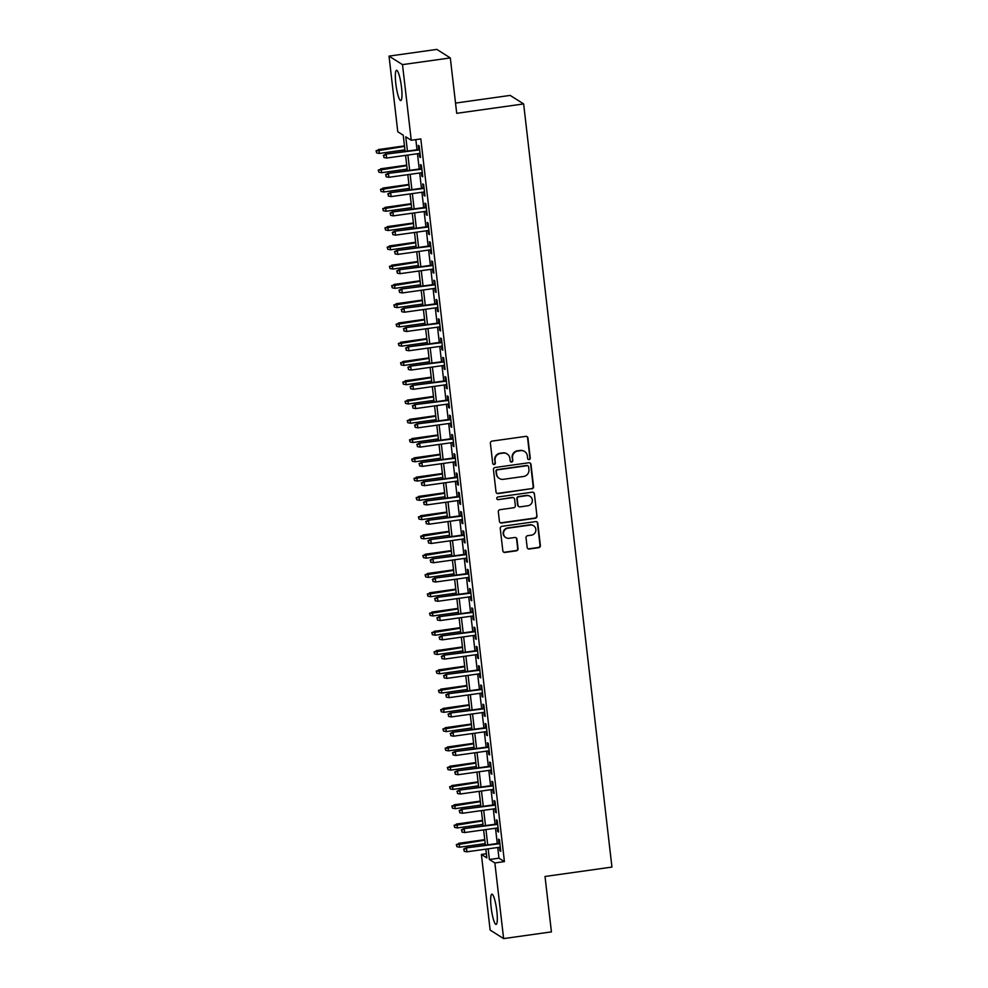 <?xml version="1.0" encoding="UTF-8"?>
<svg xmlns="http://www.w3.org/2000/svg" width="988" height="988" viewBox="0 0 988 988"><rect width="100%" height="100%" fill="white"/><g stroke="black" fill="none" stroke-linecap="round" stroke-linejoin="round"><path stroke-width="1.48" d="M529.099 459.605A1.346 1.309 122.3 0 0 530.26 458.099L527.938 437.993A1.927 1.877 122.3 0 0 525.838 436.363L492.049 441.117A1.927 1.877 122.3 0 0 490.394 443.266L492.716 463.372A1.346 1.309 122.3 0 0 494.185 464.508A1.346 1.309 122.3 0 0 495.346 463.002L495.05 460.396A6.15 6.002 122.3 0 1 500.348 453.504L503.164 453.109A6.15 6.002 122.3 0 1 509.87 458.309L510.179 460.914A1.346 1.309 122.3 0 0 511.636 462.051A1.346 1.309 122.3 0 0 512.797 460.544L512.5 457.95A6.15 6.002 122.3 0 1 517.811 451.047L520.627 450.651A6.15 6.002 122.3 0 1 527.333 455.863L527.629 458.469A1.346 1.309 122.3 0 0 529.099 459.605M528.049 459.284A1.346 1.309 122.3 0 0 529.889 457.864L527.567 437.77A1.927 1.877 122.3 0 0 526.888 436.523M493.136 464.187A1.346 1.309 122.3 0 0 494.976 462.767L495.05 460.396M510.598 461.742A1.346 1.309 122.3 0 0 512.439 460.309L512.5 457.95M491.147 907.49A15.277 2.594 82 0 1 491.863 894.152A15.277 2.594 82 0 1 496.828 911.084A15.277 2.594 82 0 1 496.112 924.422A15.277 2.594 82 0 1 491.147 907.49M395.818 83.634A15.277 2.594 82 0 1 396.534 70.296A15.277 2.594 82 0 1 401.499 87.216A15.277 2.594 82 0 1 400.782 100.566A15.277 2.594 82 0 1 395.818 83.634M527.147 547.389A1.927 1.877 122.3 0 0 529.235 549.019L538.719 547.685A1.927 1.877 122.3 0 0 540.374 545.537L537.793 523.208A1.927 1.877 122.3 0 0 535.694 521.59L501.904 526.332A1.927 1.877 122.3 0 0 500.249 528.481L502.83 550.81A1.927 1.877 122.3 0 0 504.93 552.44L516.378 550.822A1.927 1.877 122.3 0 0 518.033 548.673L516.934 539.115A1.927 1.877 122.3 0 0 514.834 537.497L509.153 538.287A5.15 5.014 122.3 0 1 503.645 532.174A5.15 5.014 122.3 0 1 507.993 528.172L530.235 525.048A5.15 5.014 122.3 0 1 535.743 531.161A5.15 5.014 122.3 0 1 531.396 535.163L527.691 535.681A1.927 1.877 122.3 0 0 526.036 537.843L527.147 547.389M405.117 151.411L403.24 135.208L397.781 131.75L389.025 56.118L436.832 49.4L450.306 57.922L456.715 113.324L523.64 103.925L611.942 867.081L545.018 876.48L551.428 931.882L503.621 938.6L490.147 930.079L481.391 854.447L486.862 857.893L485.849 849.161M450.306 57.922L402.499 64.628L411.255 140.271L405.784 136.813L407.439 151.09M497.73 847.494L498.965 858.164L504.423 861.61L420.814 138.925L411.255 140.271M504.423 861.61L494.865 862.956L503.621 938.6M531.914 488.862A1.927 1.877 122.3 0 0 533.569 486.701L530.988 464.385A1.927 1.877 122.3 0 0 528.889 462.755L495.099 467.497A1.927 1.877 122.3 0 0 493.444 469.658L496.025 491.975A1.927 1.877 122.3 0 0 498.125 493.605L531.544 488.628A1.927 1.877 122.3 0 0 533.199 486.479L530.618 464.15A1.927 1.877 122.3 0 0 529.951 462.915M534.385 493.802L536.966 516.119A1.927 1.877 122.3 0 1 535.311 518.28L501.521 523.023A1.927 1.877 122.3 0 1 499.434 521.392L498.323 511.833A1.927 1.877 122.3 0 1 499.977 509.685L513.686 507.758A1.927 1.877 122.3 0 0 515.341 505.609L514.612 499.273A1.927 1.877 122.3 0 0 512.513 497.643L498.248 499.644A1.346 1.309 122.3 0 1 496.803 498.038A1.346 1.309 122.3 0 1 497.94 496.989L532.297 492.172A1.927 1.877 122.3 0 1 534.385 493.802L536.966 516.119M419.208 153.473L419.604 156.919L420.518 157.5L419.171 145.928L418.27 145.36L418.739 149.497M421.431 172.739L421.839 176.197L422.741 176.766L421.407 165.206L420.493 164.626L420.974 168.775M423.667 192.018L424.062 195.463L424.976 196.044L423.63 184.472L422.728 183.904L423.21 188.041M425.89 211.284L426.297 214.729L427.199 215.31L425.865 203.75L424.951 203.17L425.433 207.319M428.125 230.55L428.52 234.008L429.434 234.588L428.1 223.016L427.187 222.448L427.668 226.585M430.348 249.828L430.756 253.274L431.657 253.854L430.323 242.295L429.41 241.714L429.891 245.864M432.583 269.094L432.979 272.552L433.893 273.12L432.559 261.561L431.645 260.993L432.127 265.13M434.806 288.373L435.214 291.818L436.128 292.399L434.782 280.839L433.868 280.259L434.35 284.408M437.042 307.639L437.437 311.097L438.351 311.665L437.017 300.105L436.103 299.525L436.585 303.674M439.277 326.917L439.672 330.363L440.586 330.943L439.24 319.383L438.339 318.803L438.808 322.94M441.5 346.183L441.895 349.641L442.809 350.209L441.475 338.649L440.562 338.069L441.043 342.219M443.736 365.461L444.131 368.907L445.045 369.487L443.698 357.915L442.797 357.347L443.279 361.485M445.959 384.727L446.366 388.185L447.268 388.753L445.934 377.194L445.02 376.613L445.502 380.763M448.194 404.006L448.589 407.451L449.503 408.032L448.157 396.46L447.255 395.892L447.737 400.029M450.417 423.272L450.824 426.717L451.726 427.298L450.392 415.738L449.478 415.158L449.96 419.307M452.652 442.538L453.047 445.996L453.961 446.576L452.628 435.004L451.714 434.436L452.195 438.573M454.875 461.816L455.283 465.262L456.184 465.842L454.851 454.282L453.937 453.702L454.418 457.852M457.111 481.082L457.506 484.54L458.42 485.108L457.086 473.548L456.172 472.98L456.654 477.118M459.346 500.36L459.741 503.806L460.655 504.386L459.309 492.827L458.407 492.246L458.877 496.396M461.569 519.626L461.964 523.084L462.878 523.652L461.544 512.093L460.63 511.525L461.112 515.662M463.804 538.905L464.199 542.35L465.113 542.931L463.767 531.371L462.866 530.791L463.335 534.94M466.027 558.171L466.435 561.629L467.336 562.197L466.003 550.637L465.089 550.057L465.57 554.206M468.263 577.449L468.658 580.895L469.572 581.475L468.226 569.903L467.324 569.335L467.806 573.472M470.486 596.715L470.893 600.173L471.795 600.741L470.461 589.181L469.547 588.601L470.029 592.751M472.721 615.993L473.116 619.439L474.03 620.019L472.696 608.447L471.782 607.879L472.264 612.017M474.944 635.259L475.351 638.717L476.253 639.285L474.919 627.726L474.005 627.145L474.487 631.295M477.179 654.525L477.575 657.983L478.488 658.564L477.155 646.992L476.241 646.424L476.722 650.561M479.402 673.804L479.81 677.249L480.724 677.83L479.378 666.27L478.464 665.69L478.945 669.839M481.638 693.07L482.033 696.528L482.947 697.096L481.613 685.536L480.699 684.968L481.181 689.105M483.873 712.348L484.268 715.794L485.182 716.374L483.836 704.815L482.934 704.234L483.404 708.384M486.096 731.614L486.491 735.072L487.405 735.64L486.071 724.081L485.157 723.512L485.639 727.65M488.331 750.892L488.727 754.338L489.64 754.918L488.294 743.359L487.393 742.778L487.874 746.928M490.554 770.158L490.962 773.616L491.863 774.184L490.53 762.625L489.616 762.044L490.097 766.194M492.79 789.437L493.185 792.882L494.099 793.463L492.765 781.891L491.851 781.323L492.333 785.46M495.013 808.703L495.42 812.161L496.322 812.729L494.988 801.169L494.074 800.589L494.556 804.738M497.248 827.981L497.643 831.427L498.557 832.007L497.223 820.435L496.309 819.867L496.791 824.004M415.837 139.629L416.998 149.744M417.455 153.708L419.233 169.022M419.69 172.986L421.456 188.288M421.925 192.252L423.691 207.566M424.148 211.531L425.914 226.832M426.384 230.797L428.15 246.098M428.607 250.075L430.385 265.377M430.842 269.341L432.608 284.643M433.065 288.62L434.844 303.921M435.3 307.886L437.067 323.187M437.523 327.164L439.302 342.466M439.759 346.43L441.525 361.731M441.994 365.696L443.76 381.01M444.217 384.974L445.983 400.276M446.453 404.24L448.219 419.554M448.676 423.519L450.454 438.82M450.911 442.785L452.677 458.099M453.134 462.063L454.912 477.365M455.369 481.329L457.135 496.631M457.592 500.607L459.371 515.909M459.828 519.873L461.594 535.175M462.051 539.152L463.829 554.453M464.286 558.418L466.052 573.719M466.521 577.684L468.287 592.998M468.744 596.962L470.523 612.264M470.98 616.228L472.746 631.542M473.203 635.506L474.981 650.808M475.438 654.772L477.204 670.086M477.661 674.051L479.439 689.352M479.896 693.317L481.662 708.618M482.119 712.595L483.898 727.897M484.355 731.861L486.121 747.163M486.59 751.139L488.356 766.441M488.813 770.405L490.579 785.707M491.048 789.671L492.814 804.985M493.271 808.95L495.05 824.251M495.507 828.216L497.273 843.53M499.471 847.247L499.879 850.705L500.78 851.273L499.446 839.714L498.532 839.133L499.014 843.283M523.64 103.925L510.179 95.404L455.53 103.085M389.025 56.118L402.499 64.628M486.38 853.743L481.391 854.447M485.392 845.197L483.614 829.895M483.157 825.919L481.391 810.617M480.934 806.653L479.155 791.351M478.698 787.374L476.932 772.073M476.475 768.108L474.697 752.807M474.24 748.842L472.474 733.528M472.005 729.564L470.239 714.262M469.782 710.298L468.003 694.984M467.546 691.02L465.78 675.718M465.323 671.754L463.545 656.44M463.088 652.475L461.322 637.174M460.865 633.209L459.087 617.908M458.63 613.931L456.864 598.629M456.407 594.665L454.628 579.363M454.171 575.387L452.405 560.085M451.936 556.121L450.17 540.819M449.713 536.842L447.947 521.541M447.478 517.576L445.712 502.275M445.255 498.31L443.476 482.996M443.019 479.032L441.253 463.73M440.796 459.766L439.018 444.452M438.561 440.487L436.795 425.186M436.338 421.221L434.559 405.92M434.103 401.943L432.336 386.641M431.867 382.677L430.101 367.375M429.644 363.399L427.878 348.097M427.409 344.133L425.643 328.831M425.186 324.854L423.407 309.553M422.95 305.588L421.184 290.287M420.727 286.322L418.949 271.008M418.492 267.044L416.726 251.742M416.269 247.778L414.491 232.464M414.034 228.5L412.268 213.198M411.811 209.234L410.032 193.92M409.575 189.955L407.809 174.654M407.34 170.689L405.574 155.388M488.171 848.84L489.406 859.511L494.865 862.956M407.896 155.054L409.674 170.356M410.131 174.333L411.897 189.634M412.354 193.599L414.133 208.9M414.59 212.877L416.356 228.179M416.813 232.143L418.591 247.445M419.048 251.409L420.814 266.723M421.283 270.687L423.049 285.989M423.506 289.953L425.272 305.267M425.742 309.232L427.508 324.533M427.965 328.498L429.743 343.799M430.2 347.776L431.966 363.078M432.423 367.042L434.201 382.344M434.658 386.32L436.424 401.622M436.881 405.586L438.66 420.888M439.117 424.865L440.883 440.166M441.352 444.131L443.118 459.432M443.575 463.397L445.341 478.711M445.81 482.675L447.576 497.977M448.033 501.941L449.812 517.255M450.269 521.219L452.035 536.521M452.492 540.485L454.27 555.799M454.727 559.764L456.493 575.065M456.95 579.03L458.728 594.331M459.185 598.308L460.951 613.61M461.408 617.574L463.187 632.876M463.644 636.852L465.41 652.154M465.879 656.118L467.645 671.42M468.102 675.384L469.88 690.698M470.337 694.663L472.103 709.964M472.56 713.929L474.339 729.243M474.796 733.207L476.562 748.509M477.019 752.473L478.797 767.787M479.254 771.752L481.02 787.053M481.477 791.018L483.256 806.319M483.712 810.296L485.479 825.598M485.948 829.562L487.714 844.864M498.965 858.164L489.406 859.511M419.604 156.919L420.431 156.808M421.839 176.197L422.666 176.074M424.062 195.463L424.889 195.352M426.297 214.729L427.125 214.618M428.52 234.008L429.348 233.884M430.756 253.274L431.583 253.163M432.979 272.552L433.806 272.429M435.214 291.818L436.041 291.707M437.437 311.097L438.277 310.973M439.672 330.363L440.5 330.251M441.895 349.641L442.735 349.517M444.131 368.907L444.958 368.796M446.366 388.185L447.194 388.062M448.589 407.451L449.416 407.34M450.824 426.717L451.652 426.606M453.047 445.996L453.875 445.884M455.283 465.262L456.11 465.15M457.506 484.54L458.346 484.416M459.741 503.806L460.569 503.695M461.964 523.084L462.804 522.961M464.199 542.35L465.027 542.239M466.435 561.629L467.262 561.505M468.658 580.895L469.485 580.783M470.893 600.173L471.721 600.049M473.116 619.439L473.944 619.328M475.351 638.717L476.179 638.594M477.575 657.983L478.402 657.872M479.81 677.249L480.637 677.138M482.033 696.528L482.873 696.404M484.268 715.794L485.096 715.683M486.491 735.072L487.331 734.949M488.727 754.338L489.554 754.227M490.962 773.616L491.789 773.493M493.185 792.882L494.012 792.771M495.42 812.161L496.248 812.037M497.643 831.427L498.471 831.316M499.879 850.705L500.706 850.582M524.616 451.504L524.245 451.269A6.15 6.002 122.3 0 0 520.256 450.417L520.627 450.651M512.142 457.716A6.15 6.002 122.3 0 1 517.44 450.812L520.256 450.417M507.153 453.961L506.795 453.727A6.15 6.002 122.3 0 0 502.806 452.875L503.164 453.109M494.679 460.161A6.15 6.002 122.3 0 1 499.99 453.27L502.806 452.875M496.705 493.21A1.927 1.877 122.3 0 0 497.754 493.37L531.544 488.628M528.592 466.83A1.346 1.309 122.3 0 0 527.135 465.694L497.47 469.856A1.346 1.309 122.3 0 0 496.309 471.362L496.631 474.104A6.15 6.002 122.3 0 0 503.337 479.316L523.615 476.475A6.15 6.002 122.3 0 0 528.913 469.572L528.592 466.83M528 465.879L527.641 465.644A1.346 1.309 122.3 0 0 526.765 465.459L527.135 465.694M499.348 478.464L498.989 478.241A6.15 6.002 122.3 0 1 496.272 473.882L495.951 471.14A1.346 1.309 122.3 0 1 497.112 469.633L526.765 465.459M500.101 522.627A1.927 1.877 122.3 0 0 501.163 522.788L534.953 518.045A1.927 1.877 122.3 0 0 536.608 515.884M513.76 497.903L513.402 497.68A1.927 1.877 122.3 0 0 512.154 497.409L498.248 499.644M497.199 499.323A1.346 1.309 122.3 0 0 497.89 499.409M527.901 505.757A5.15 5.014 122.3 0 0 530.074 496.359A5.15 5.014 122.3 0 0 526.728 495.643L518.898 496.742A1.927 1.877 122.3 0 0 517.243 498.903L517.971 505.239A1.927 1.877 122.3 0 0 520.071 506.869L527.901 505.757M530.074 496.359L529.704 496.124A5.15 5.014 122.3 0 0 526.369 495.408L526.728 495.643M518.824 506.597L518.453 506.362A1.927 1.877 122.3 0 1 517.613 505.004L516.872 498.668A1.927 1.877 122.3 0 1 518.527 496.507L526.369 495.408M534.026 493.568A1.927 1.877 122.3 0 0 533.347 492.333M533.569 525.752L533.199 525.53A5.15 5.014 122.3 0 0 529.864 524.813L530.235 525.048M505.819 537.571L505.461 537.349A5.15 5.014 122.3 0 1 507.622 527.938L529.864 524.813M503.51 552.045A1.927 1.877 122.3 0 0 504.572 552.206L516.02 550.6A1.927 1.877 122.3 0 0 517.675 548.439L516.563 538.892A1.927 1.877 122.3 0 0 515.897 537.657M527.814 548.624A1.927 1.877 122.3 0 0 528.876 548.797L538.349 547.463A1.927 1.877 122.3 0 0 540.016 545.302L537.423 522.985A1.927 1.877 122.3 0 0 536.756 521.75M376.058 150.769L376.638 152.918L376.058 150.769L378.96 149.966L379.367 153.436L404.932 149.843M376.416 150.991L404.537 146.372M378.305 149.559L404.475 145.878M379.367 153.436L376.638 152.918M419.579 149.386L385.592 154.153L419.628 149.88M383.702 155.598L383.924 157.524L383.702 155.598L386.246 154.573L386.641 158.043L420.036 153.35M385.592 154.153L383.332 155.375M383.924 157.524L386.641 158.043M378.281 170.035L378.873 172.196L378.281 170.035L381.195 169.244L381.59 172.702L407.167 169.121M378.651 170.269L406.76 165.651M380.541 168.825L406.71 165.144M381.59 172.702L378.873 172.196M380.516 189.313L381.096 191.462L380.516 189.313L383.418 188.51L383.826 191.981L409.39 188.387M380.874 189.535L408.995 184.917M382.764 188.103L408.933 184.423M383.826 191.981L381.096 191.462M382.739 208.579L383.332 210.74L382.739 208.579L385.653 207.789L386.049 211.247L411.626 207.665M383.109 208.814L411.218 204.195M384.999 207.369L411.169 203.689M386.049 211.247L383.332 210.74M384.974 227.858L385.555 230.006L384.974 227.858L387.876 227.055L388.284 230.525L413.849 226.931M385.332 228.08L413.453 223.461M387.222 226.635L413.392 222.967M388.284 230.525L385.555 230.006M421.802 168.652L387.815 173.431L421.864 169.158M385.925 174.876L386.147 176.803L385.925 174.876L388.469 173.839L388.877 177.309L422.259 172.628M387.815 173.431L385.567 174.641M386.147 176.803L388.877 177.309M424.037 187.93L390.05 192.697L424.087 188.424M388.161 194.142L388.383 196.069L388.161 194.142L390.705 193.117L391.1 196.587L424.494 191.894M390.05 192.697L387.79 193.907M388.383 196.069L391.1 196.587M426.26 207.196L392.273 211.975L426.322 207.702M390.384 213.42L390.618 215.347L390.384 213.42L392.928 212.383L393.335 215.853L426.717 211.173M392.273 211.975L390.025 213.186M390.618 215.347L393.335 215.853M428.496 226.474L394.508 231.241L428.557 226.968M392.619 232.686L392.841 234.613L392.619 232.686L395.163 231.661L395.558 235.132L428.953 230.439M394.508 231.241L392.261 232.452M392.841 234.613L395.558 235.132M387.21 247.124L387.79 249.285L387.21 247.124L390.112 246.321L390.507 249.791L416.084 246.21M387.568 247.358L415.676 242.739M389.457 245.913L415.627 242.233M390.507 249.791L387.79 249.285M430.719 245.74L396.731 250.52L430.78 246.247M394.854 251.952L395.077 253.891L394.854 251.952L397.386 250.927L397.794 254.398L431.188 249.705M396.731 250.52L394.484 251.73M395.077 253.891L397.794 254.398M389.433 266.389L390.025 268.551L389.433 266.389L392.335 265.599L392.742 269.069L418.307 265.476M389.803 266.624L417.912 262.005M391.68 265.179L417.85 261.511M392.742 269.069L390.025 268.551M391.668 285.668L392.248 287.829L391.668 285.668L394.57 284.865L394.965 288.335L420.542 284.742M392.026 285.903L420.147 281.284M393.916 284.458L420.085 280.777M394.965 288.335L392.248 287.829M393.891 304.934L394.484 307.095L393.891 304.934L396.806 304.143L397.201 307.614L422.778 304.02M394.261 305.168L422.37 300.55M396.139 303.724L422.308 300.056M397.201 307.614L394.484 307.095M396.126 324.212L396.707 326.373L396.126 324.212L399.029 323.409L399.436 326.88L425.001 323.286M396.484 324.435L424.605 319.816M398.374 323.002L424.544 319.322M399.436 326.88L396.707 326.373M398.349 343.478L398.942 345.639L398.349 343.478L401.264 342.688L401.659 346.158L427.236 342.564M398.72 343.713L426.828 339.094M400.609 342.268L426.779 338.6M401.659 346.158L398.942 345.639M432.954 265.019L398.967 269.786L433.016 265.513M397.077 271.231L397.3 273.157L397.077 271.231L399.621 270.206L400.029 273.676L433.411 268.983M398.967 269.786L396.719 270.996M397.3 273.157L400.029 273.676M435.189 284.285L401.19 289.064L435.239 284.779M399.313 290.497L399.535 292.423L399.313 290.497L401.857 289.472L402.252 292.942L435.646 288.249M401.19 289.064L398.942 290.274M399.535 292.423L402.252 292.942M437.412 303.563L403.425 308.33L437.474 304.057M401.536 309.775L401.758 311.702L401.536 309.775L404.08 308.75L404.487 312.208L437.869 307.527M403.425 308.33L401.177 309.54M401.758 311.702L404.487 312.208M439.648 322.829L405.66 327.608L439.697 323.323M403.771 329.041L403.993 330.968L403.771 329.041L406.315 328.016L406.71 331.486L440.105 326.793M405.66 327.608L403.4 328.819M403.993 330.968L406.71 331.486M441.871 342.095L407.883 346.874L441.932 342.601M405.994 348.319L406.216 350.246L405.994 348.319L408.538 347.294L408.946 350.752L442.328 346.072M407.883 346.874L405.636 348.085M406.216 350.246L408.946 350.752M400.585 362.757L401.165 364.905L400.585 362.757L403.487 361.954L403.894 365.424L429.459 361.83M400.943 362.979L429.064 358.36M402.832 361.546L429.002 357.866M403.894 365.424L401.165 364.905M444.106 361.373L410.119 366.14L444.155 361.867M408.229 367.585L408.452 369.512L408.229 367.585L410.773 366.56L411.169 370.031L444.563 365.338M410.119 366.14L407.859 367.363M408.452 369.512L411.169 370.031M402.808 382.023L403.4 384.184L402.808 382.023L405.722 381.232L406.117 384.703L431.694 381.109M403.178 382.257L431.287 377.638M405.068 380.812L431.237 377.144M406.117 384.703L403.4 384.184M446.329 380.639L412.342 385.419L446.391 381.146M410.452 386.864L410.687 388.79L410.452 386.864L412.996 385.826L413.404 389.297L446.786 384.616M412.342 385.419L410.094 386.629M410.687 388.79L413.404 389.297M405.043 401.301L405.623 403.45L405.043 401.301L407.945 400.498L408.353 403.969L433.917 400.375M405.401 401.523L433.522 396.904M407.291 400.091L433.46 396.41M408.353 403.969L405.623 403.45M448.564 399.918L414.577 404.685L448.614 400.412M412.688 406.13L412.91 408.056L412.688 406.13L415.232 405.105L415.627 408.575L449.021 403.882M414.577 404.685L412.329 405.895M412.91 408.056L415.627 408.575M407.266 420.567L407.859 422.728L407.266 420.567L410.181 419.776L410.576 423.235L436.153 419.653M407.636 420.802L435.745 416.183M409.526 419.357L435.696 415.676M410.576 423.235L407.859 422.728M450.787 419.184L416.8 423.963L450.849 419.69M414.923 425.408L415.145 427.335L414.923 425.408L417.455 424.371L417.862 427.841L451.257 423.16M416.8 423.963L414.552 425.173M415.145 427.335L417.862 427.841M409.501 439.845L410.094 441.994L409.501 439.845L412.404 439.043L412.811 442.513L438.376 438.919M409.859 440.068L437.98 435.449M411.749 438.623L437.919 434.955M412.811 442.513L410.094 441.994M453.023 438.462L419.036 443.229L453.084 438.956M417.146 444.674L417.368 446.601L417.146 444.674L419.69 443.649L420.085 447.119L453.48 442.426M419.036 443.229L416.788 444.439M417.368 446.601L420.085 447.119M411.737 459.111L412.317 461.273L411.737 459.111L414.639 458.309L415.034 461.779L440.611 458.197M412.095 459.346L440.203 454.727M413.984 457.901L440.154 454.221M415.034 461.779L412.317 461.273M455.246 457.728L421.259 462.508L455.307 458.234M419.381 463.94L419.604 465.879L419.381 463.94L421.925 462.915L422.321 466.385L455.715 461.692M421.259 462.508L419.011 463.718M419.604 465.879L422.321 466.385M413.96 478.39L414.552 480.539L413.96 478.39L416.862 477.587L417.269 481.057L442.846 477.463M414.33 478.612L442.439 473.993M416.207 477.167L442.377 473.499M417.269 481.057L414.552 480.539M416.195 497.656L416.775 499.817L416.195 497.656L419.097 496.853L419.505 500.323L445.069 496.729M416.553 497.89L444.674 493.271M418.443 496.445L444.612 492.765M419.505 500.323L416.775 499.817M418.418 516.922L419.011 519.083L418.418 516.922L421.333 516.131L421.728 519.602L447.305 516.008M418.789 517.156L446.897 512.537M420.666 515.711L446.835 512.043M421.728 519.602L419.011 519.083M420.653 536.2L421.234 538.361L420.653 536.2L423.556 535.397L423.963 538.868L449.528 535.274M421.012 536.435L449.132 531.816M422.901 534.99L449.071 531.309M423.963 538.868L421.234 538.361M422.876 555.466L423.469 557.627L422.876 555.466L425.791 554.676L426.186 558.146L451.763 554.552M423.247 555.701L451.355 551.082M425.136 554.256L451.306 550.588M426.186 558.146L423.469 557.627M425.112 574.744L425.692 576.893L425.112 574.744L428.014 573.942L428.421 577.412L453.986 573.818M425.47 574.967L453.591 570.348M427.359 573.534L453.529 569.854M428.421 577.412L425.692 576.893M427.335 594.01L427.928 596.172L427.335 594.01L430.249 593.22L430.644 596.69L456.221 593.096M427.705 594.245L455.814 589.626M429.595 592.8L455.764 589.132M430.644 596.69L427.928 596.172M429.57 613.289L430.163 615.438L429.57 613.289L432.472 612.486L432.88 615.956L458.444 612.362M429.928 613.511L458.049 608.892M431.818 612.078L457.987 608.398M432.88 615.956L430.163 615.438M431.805 632.555L432.386 634.716L431.805 632.555L434.708 631.764L435.103 635.222L460.68 631.641M432.164 632.789L460.272 628.17M434.053 631.344L460.223 627.664M435.103 635.222L432.386 634.716M434.028 651.833L434.621 653.982L434.028 651.833L436.931 651.03L437.338 654.501L462.915 650.907M434.399 652.055L462.508 647.436M436.276 650.61L462.446 646.942M437.338 654.501L434.621 653.982M436.264 671.099L436.844 673.26L436.264 671.099L439.166 670.296L439.561 673.767L465.138 670.185M436.622 671.334L464.743 666.715M438.511 669.889L464.681 666.208M439.561 673.767L436.844 673.26M438.487 690.377L439.08 692.526L438.487 690.377L441.401 689.575L441.797 693.045L467.373 689.451M438.857 690.6L466.966 685.981M440.734 689.155L466.904 685.487M441.797 693.045L439.08 692.526M440.722 709.643L441.303 711.805L440.722 709.643L443.624 708.841L444.032 712.311L469.596 708.729M441.08 709.878L469.201 705.259M442.97 708.433L469.139 704.753M444.032 712.311L441.303 711.805M442.945 728.909L443.538 731.071L442.945 728.909L445.86 728.119L446.255 731.589L471.832 727.995M443.316 729.144L471.424 724.525M445.205 727.699L471.375 724.031M446.255 731.589L443.538 731.071M445.18 748.188L445.761 750.349L445.18 748.188L448.083 747.385L448.49 750.855L474.055 747.261M445.539 748.422L473.66 743.803M447.428 746.977L473.598 743.297M448.49 750.855L445.761 750.349M447.403 767.454L447.996 769.615L447.403 767.454L450.318 766.663L450.713 770.134L476.29 766.54M447.774 767.688L475.883 763.069M449.664 766.243L475.833 762.575M450.713 770.134L447.996 769.615M449.639 786.732L450.219 788.881L449.639 786.732L452.541 785.929L452.949 789.4L478.513 785.806M449.997 786.954L478.118 782.335M451.887 785.522L478.056 781.841M452.949 789.4L450.219 788.881M451.862 805.998L452.455 808.159L451.862 805.998L454.776 805.208L455.172 808.678L480.748 805.084M452.232 806.233L480.341 801.614M454.122 804.788L480.291 801.12M455.172 808.678L452.455 808.159M457.481 477.006L423.494 481.774L457.543 477.5M421.604 483.218L421.827 485.145L421.604 483.218L424.148 482.193L424.556 485.664L457.938 480.971M423.494 481.774L421.246 482.984M421.827 485.145L424.556 485.664M459.716 496.272L425.729 501.052L459.766 496.766M423.84 502.484L424.062 504.411L423.84 502.484L426.384 501.459L426.779 504.93L460.173 500.237M425.729 501.052L423.469 502.262M424.062 504.411L426.779 504.93M461.939 515.551L427.952 520.318L462.001 516.045M426.063 521.763L426.285 523.689L426.063 521.763L428.607 520.738L429.014 524.208L462.396 519.515M427.952 520.318L425.704 521.528M426.285 523.689L429.014 524.208M464.175 534.817L430.188 539.596L464.224 535.311M428.298 541.029L428.52 542.955L428.298 541.029L430.842 540.004L431.237 543.474L464.632 538.781M430.188 539.596L427.928 540.807M428.52 542.955L431.237 543.474M466.398 554.095L432.411 558.862L466.46 554.589M430.521 560.307L430.743 562.234L430.521 560.307L433.065 559.282L433.473 562.74L466.855 558.059M432.411 558.862L430.163 560.072M430.743 562.234L433.473 562.74M468.633 573.361L434.646 578.128L468.683 573.855M432.756 579.573L432.979 581.5L432.756 579.573L435.3 578.548L435.696 582.018L469.09 577.325M434.646 578.128L432.386 579.351M432.979 581.5L435.696 582.018M470.856 592.627L436.869 597.407L470.918 593.133M434.992 598.851L435.214 600.778L434.992 598.851L437.523 597.814L437.931 601.284L471.325 596.604M436.869 597.407L434.621 598.617M435.214 600.778L437.931 601.284M473.091 611.905L439.104 616.673L473.153 612.399M437.215 618.118L437.437 620.044L437.215 618.118L439.759 617.092L440.154 620.563L473.548 615.87M439.104 616.673L436.857 617.895M437.437 620.044L440.154 620.563M475.314 631.171L441.327 635.951L475.376 631.678M439.45 637.396L439.672 639.322L439.45 637.396L441.982 636.358L442.389 639.829L475.784 635.148M441.327 635.951L439.08 637.161M439.672 639.322L442.389 639.829M477.55 650.45L443.563 655.217L477.612 650.944M441.673 656.662L441.895 658.588L441.673 656.662L444.217 655.637L444.625 659.107L478.007 654.414M443.563 655.217L441.315 656.427M441.895 658.588L444.625 659.107M479.785 669.716L445.798 674.495L479.835 670.222M443.908 675.94L444.131 677.867L443.908 675.94L446.453 674.903L446.848 678.373L480.242 673.68M445.798 674.495L443.538 675.706M444.131 677.867L446.848 678.373M482.008 688.994L448.021 693.761L482.07 689.488M446.131 695.206L446.354 697.133L446.131 695.206L448.676 694.181L449.083 697.652L482.465 692.959M448.021 693.761L445.773 694.972M446.354 697.133L449.083 697.652M484.244 708.26L450.256 713.04L484.293 708.767M448.367 714.472L448.589 716.399L448.367 714.472L450.911 713.447L451.306 716.918L484.7 712.225M450.256 713.04L447.996 714.25M448.589 716.399L451.306 716.918M486.466 727.539L452.479 732.306L486.528 728.033M450.59 733.751L450.812 735.677L450.59 733.751L453.134 732.726L453.541 736.196L486.923 731.503M452.479 732.306L450.232 733.516M450.812 735.677L453.541 736.196M488.702 746.805L454.715 751.584L488.751 747.299M452.825 753.017L453.047 754.943L452.825 753.017L455.369 751.992L455.764 755.462L489.159 750.769M454.715 751.584L452.455 752.794M453.047 754.943L455.764 755.462M490.925 766.083L456.938 770.85L490.987 766.577M455.048 772.295L455.283 774.221L455.048 772.295L457.592 771.27L458 774.728L491.382 770.047M456.938 770.85L454.69 772.06M455.283 774.221L458 774.728M493.16 785.349L459.173 790.116L493.222 785.843M457.283 791.561L457.506 793.488L457.283 791.561L459.828 790.536L460.223 794.006L493.617 789.313M459.173 790.116L456.925 791.339M457.506 793.488L460.223 794.006M495.383 804.615L461.396 809.394L495.445 805.121M459.519 810.839L459.741 812.766L459.519 810.839L462.051 809.802L462.458 813.272L495.853 808.592M461.396 809.394L459.148 810.605M459.741 812.766L462.458 813.272M454.097 825.276L454.69 827.425L454.097 825.276L456.999 824.474L457.407 827.944L482.971 824.35M454.468 825.499L482.576 820.88M456.345 824.066L482.514 820.386M457.407 827.944L454.69 827.425M456.333 844.542L456.913 846.704L456.333 844.542L459.235 843.752L459.63 847.21L485.207 843.629M456.691 844.777L484.812 840.158M458.58 843.332L484.75 839.652M459.63 847.21L456.913 846.704M497.619 823.893L463.631 828.66L497.68 824.387M461.742 830.105L461.964 832.032L461.742 830.105L464.286 829.08L464.681 832.551L498.076 827.858M463.631 828.66L461.384 829.883M461.964 832.032L464.681 832.551M499.842 843.159L465.854 847.939L499.903 843.666M463.977 849.384L464.199 851.31L463.977 849.384L466.521 848.346L466.916 851.817L500.311 847.136M465.854 847.939L463.607 849.149M464.199 851.31L466.916 851.817"/></g></svg>
